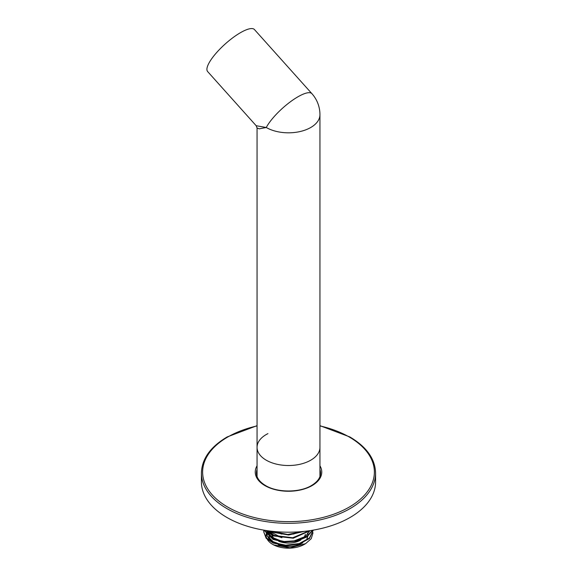 <?xml version="1.0" encoding="UTF-8"?>
<svg xmlns="http://www.w3.org/2000/svg" width="577" height="577" viewBox="0 0 577 577"><rect width="100%" height="100%" fill="white"/><g stroke="black" fill="none" stroke-linecap="round" stroke-linejoin="round"><path stroke-width="0.87" d="M273.087 542.503L285.694 545.193L299.189 543.57L309.423 538.016L313.297 530.119L309.496 538.485L299.254 544.089L285.716 545.734L273.087 543.044L266.163 538.298L263.703 531.799L266.17 537.764L273.087 542.503M304.223 531.374L288.637 535.009L273.087 532.29L270.75 531.15M310.181 530.616L293.253 538.218L273.087 535.874L265.593 530.429M312.698 530.22L307.036 536.884L296.737 541.168L284.389 542.07L273.087 539.459L263.833 530.14M267.115 531.46A22.373 12.918 0 0 1 267.548 530.725L267.194 531.648M274.529 539.495L267.072 532.081L267.021 535.074M267.216 535.788L272.207 541.486L281.828 544.847M266.891 530.631L267.021 531.489M267.216 532.21L272.207 537.908L281.828 541.262M268.341 530.84L281.828 537.685M273.44 531.446L281.828 534.1M293.282 534.093L301.54 531.633M272.092 531.302L287.743 534.482L302.745 531.525M266.091 530.508L273.087 535.333L292.69 537.757L309.568 530.71M263.956 530.162L273.087 538.918L284.165 541.514L296.282 540.736L306.531 536.682L312.46 530.263M273.887 544.955L272.676 544.385A22.373 12.918 0 0 0 274.594 545.373A22.373 12.918 0 0 0 304.324 544.385L305.594 543.649L289.957 547.797L273.887 544.955M313.03 532.715L311.255 538.666L305.594 543.649M263.862 530.277L263.703 531.799M266.891 531.9A22.373 12.918 0 0 0 266.199 534.215M266.148 534.699A22.373 12.918 0 0 0 266.826 538.471M267.389 539.531A22.373 12.918 0 0 0 272.25 544.133M306.481 531.121A19.351 11.172 180 0 1 306.82 531.648M307.454 533.011A19.351 11.172 180 0 1 307.765 534.201M307.757 536.372A19.351 11.172 180 0 1 306.87 538.767M302.752 542.806A19.351 11.172 180 0 1 278.201 544.71M274.926 543.217A19.351 11.172 180 0 1 269.582 537.613M269.365 536.927A19.351 11.172 180 0 1 269.17 535.795M269.149 535.369A19.351 11.172 180 0 1 269.3 533.84M269.423 533.386A19.351 11.172 180 0 1 269.654 532.708M269.776 532.434A19.351 11.172 180 0 1 270.519 531.121M305.327 534.367A16.935 9.773 180 0 1 303.61 537.685M300.805 539.993A16.935 9.773 180 0 1 278.662 541.233M275.525 539.56A16.935 9.773 180 0 1 271.955 535.355M271.753 534.72A16.935 9.773 180 0 1 271.666 534.324M271.601 533.913A16.935 9.773 180 0 1 271.565 533.278L271.565 531.583M257.053 476.479L257.053 447.363A31.447 18.154 0 0 0 276.47 464.139A31.447 18.154 0 0 0 310.736 460.201A31.447 18.154 0 0 0 319.947 447.363A31.447 18.154 180 0 1 302.175 463.713A31.447 18.154 180 0 1 268.954 461.586A31.447 18.154 180 0 1 257.053 447.363A31.447 18.154 180 0 1 267.937 433.623M226.927 517.475A87.084 50.278 0 0 0 321.822 528.373A87.084 50.278 0 0 0 375.584 481.925L375.584 473.039A87.084 50.278 180 0 1 321.822 519.488A87.084 50.278 180 0 1 226.927 508.589A87.084 50.278 180 0 1 201.416 473.039L201.416 481.925A87.084 50.278 0 0 0 226.927 517.475M240.436 32.701A31.447 8.785 138.1 0 0 215.336 54.072A31.447 8.785 138.1 0 0 207.619 71.534L256.181 125.721L266.264 127.503A31.447 8.785 -41.9 0 1 297.898 96.821A31.447 8.785 -41.9 0 1 311.919 93.676L254.457 29.564A31.447 8.785 138.1 0 0 240.436 32.701M257.053 127.95L259.21 128.844L266.264 127.503A31.447 18.154 180 0 0 310.736 127.503A31.447 18.154 180 0 0 319.947 114.664L319.947 476.479M267.714 530.746L267.281 531.734M267.151 532.145L266.942 534.994M267.072 535.665L274.529 543.072M266.877 530.631L266.942 531.417M268.081 530.804L274.529 535.91M272.661 531.367L274.529 532.326M319.947 425.92A85.872 49.579 180 0 1 349.222 436.991A85.872 49.579 180 0 1 349.222 507.111A85.872 49.579 180 0 1 227.778 507.111A85.872 49.579 180 0 1 257.053 425.92M257.053 465.798A33.264 19.2 0 0 0 264.98 485.632A33.264 19.2 0 0 0 306.127 488.337A33.264 19.2 0 0 0 319.947 465.798M257.053 469.462A32.052 18.507 0 0 0 256.448 473.039C256.491 477.734 259.542 481.91 265.586 485.567L265.586 485.567C277.393 492.794 299.607 492.794 311.414 485.567C317.458 481.91 320.509 477.734 320.552 473.039A32.052 18.507 0 0 0 319.947 469.462M319.947 469.656A32.052 18.507 180 0 1 320.552 473.133L319.947 469.765M257.053 469.765L256.448 473.14A32.052 18.507 180 0 1 257.053 469.656M320.221 475.585A32.774 18.926 0 0 0 319.947 475.008M257.053 475.008A32.774 18.926 0 0 0 256.779 475.585M301.519 531.641L293.145 534.114M281.951 534.114L273.469 531.446M307.44 530.999L306.632 531.828L293.159 537.692M281.944 537.699L273.563 535.081L268.399 530.847M309.46 531.352L305.399 536.466L293.145 541.276M281.944 541.284L270.707 536.834L267.331 532.319M267.144 531.605L267.014 530.645M281.951 544.861L271.731 541.168L268.896 538.658L267.331 535.896M267.144 535.189L267.165 532.42M267.346 531.792L267.778 530.761M319.947 425.667L349.828 436.933C366.575 446.843 375.165 458.881 375.584 473.039M257.053 425.667L227.172 436.933C210.425 446.843 201.835 458.881 201.416 473.039M257.053 447.363L257.053 128.015L256.181 125.714M319.947 114.664A31.447 31.447 0 0 0 311.919 93.676"/></g></svg>
